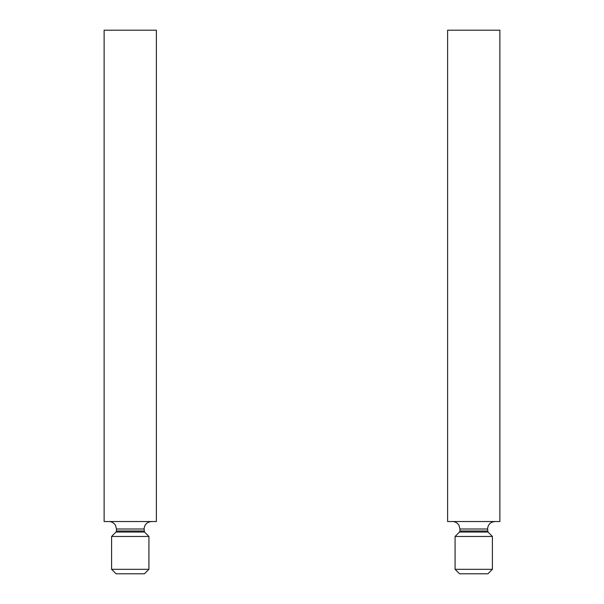 <?xml version="1.0" encoding="UTF-8"?>
<svg xmlns="http://www.w3.org/2000/svg" width="604" height="604" viewBox="0 0 604 604"><rect width="100%" height="100%" fill="white"/><g stroke="black" fill="none" stroke-linecap="round" stroke-linejoin="round"><path stroke-width="0.91" d="M156.391 30.2L104.122 30.2L104.122 521.531L156.391 521.531L156.391 30.2M144.507 532.048L116.006 532.048L111.589 536.465L148.924 536.465L144.507 532.048L144.069 528.998C144.515 524.461 147.006 521.977 151.536 521.531M148.924 536.465L148.924 569.323L111.589 569.323L111.589 536.465M148.924 569.323L144.447 573.8L116.074 573.8L111.589 569.323M499.878 30.2L447.609 30.2L447.609 521.531L499.878 521.531L499.878 30.2M487.994 532.048L459.493 532.048L455.076 536.465L492.411 536.465L487.994 532.048L487.556 528.998C488.002 524.461 490.486 521.977 495.023 521.531M492.411 536.465L492.411 569.323L455.076 569.323L455.076 536.465M492.411 569.323L487.926 573.8L459.553 573.8L455.076 569.323M144.069 528.998L116.444 528.998L115.545 525.45C115.877 525.495 113.152 521.463 108.977 521.531M144.069 530.991L116.444 530.991L116.444 528.998M487.556 528.998L459.931 528.998L459.032 525.45C459.365 525.495 456.639 521.463 452.464 521.531M487.556 530.991L459.931 530.991L459.931 528.998M116.006 532.048L116.444 530.991M459.493 532.048L459.931 530.991"/></g></svg>
